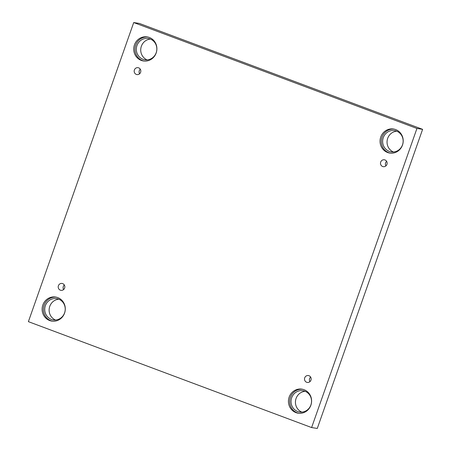 <?xml version="1.0" encoding="UTF-8"?>
<svg xmlns="http://www.w3.org/2000/svg" width="451" height="451" viewBox="0 0 451 451"><rect width="100%" height="100%" fill="white"/><g stroke="black" fill="none" stroke-linecap="round" stroke-linejoin="round"><path stroke-width="0.68" d="M311.613 427.559L317.278 428.45L422.61 129.347L139.387 23.441L133.721 22.55L28.39 321.653L311.613 427.559L416.944 128.456L422.61 129.347M139.59 73.801A3.495 3.32 98.9 0 1 140.312 69.212M134.387 69.956A3.495 3.32 98.9 0 1 140.78 71.636A3.495 3.32 98.9 0 1 136.957 74.573A3.495 3.32 98.9 0 1 134.387 69.956M63.608 289.57A3.495 3.32 98.9 0 1 64.33 284.976M416.944 128.456L133.721 22.55M58.81 299.216A10.779 10.238 -81.1 0 0 49.26 308.366A10.779 10.238 -81.1 0 0 55.541 320.007M150.414 39.09A10.779 10.238 -81.1 0 0 140.864 48.24A10.779 10.238 -81.1 0 0 147.144 59.882M396.728 131.196A10.779 10.238 -81.1 0 0 387.178 140.346A10.779 10.238 -81.1 0 0 393.458 151.981M305.124 391.321A10.779 10.238 -81.1 0 0 295.568 400.465A10.779 10.238 -81.1 0 0 301.854 412.107M58.404 285.725A3.495 3.32 98.9 0 1 64.797 287.405A3.495 3.32 98.9 0 1 60.975 290.337A3.495 3.32 98.9 0 1 58.404 285.725M304.718 377.825A3.495 3.32 98.9 0 1 311.111 379.505A3.495 3.32 98.9 0 1 307.289 382.442A3.495 3.32 98.9 0 1 304.718 377.825M380.7 162.056A3.495 3.32 98.9 0 1 387.093 163.736A3.495 3.32 98.9 0 1 383.271 166.673A3.495 3.32 98.9 0 1 380.7 162.056M42.851 305.006A12.177 11.568 98.9 0 1 55.603 297.034A12.177 11.568 98.9 0 1 65.136 310.863A12.177 11.568 98.9 0 1 51.814 321.095A12.177 11.568 98.9 0 1 42.851 305.006M134.454 44.88A12.177 11.568 98.9 0 1 147.206 36.914A12.177 11.568 98.9 0 1 156.739 50.737A12.177 11.568 98.9 0 1 143.424 60.97A12.177 11.568 98.9 0 1 134.454 44.88M380.768 136.986A12.177 11.568 98.9 0 1 393.514 129.014A12.177 11.568 98.9 0 1 403.053 142.843A12.177 11.568 98.9 0 1 389.732 153.069A12.177 11.568 98.9 0 1 380.768 136.986M289.164 397.105A12.177 11.568 98.9 0 1 301.911 389.14A12.177 11.568 98.9 0 1 311.449 402.963A12.177 11.568 98.9 0 1 298.128 413.195A12.177 11.568 98.9 0 1 289.164 397.105M304.865 391.22A10.779 10.238 98.9 0 1 311.196 403.972A10.779 10.238 98.9 0 1 299.616 412.017A10.779 10.238 98.9 0 1 291.171 399.778A10.779 10.238 98.9 0 1 302.965 390.718A10.779 10.238 98.9 0 1 304.865 391.22M302.542 389.258A12.177 11.568 -81.1 0 0 290.433 397.308A12.177 11.568 -81.1 0 0 298.765 413.279M396.468 131.094A10.779 10.238 98.9 0 1 402.805 143.846A10.779 10.238 98.9 0 1 391.22 151.891A10.779 10.238 98.9 0 1 382.775 139.652A10.779 10.238 98.9 0 1 394.569 130.593A10.779 10.238 98.9 0 1 396.468 131.094M394.146 129.133A12.177 11.568 -81.1 0 0 382.036 137.183A12.177 11.568 -81.1 0 0 390.369 153.154M150.155 38.989A10.779 10.238 98.9 0 1 156.491 51.747A10.779 10.238 98.9 0 1 144.906 59.791A10.779 10.238 98.9 0 1 136.467 47.552A10.779 10.238 98.9 0 1 148.255 38.493A10.779 10.238 98.9 0 1 150.155 38.989M147.838 37.033A12.177 11.568 -81.1 0 0 135.723 45.083A12.177 11.568 -81.1 0 0 144.061 61.054M58.551 299.114A10.779 10.238 98.9 0 1 64.888 311.872A10.779 10.238 98.9 0 1 53.303 319.911A10.779 10.238 98.9 0 1 44.863 307.672A10.779 10.238 98.9 0 1 56.651 298.618A10.779 10.238 98.9 0 1 58.551 299.114M56.234 297.153A12.177 11.568 -81.1 0 0 44.119 305.209A12.177 11.568 -81.1 0 0 52.457 321.174M385.904 165.9A3.495 3.32 98.9 0 1 386.625 161.311M309.916 381.67A3.495 3.32 98.9 0 1 310.638 377.081"/></g></svg>
